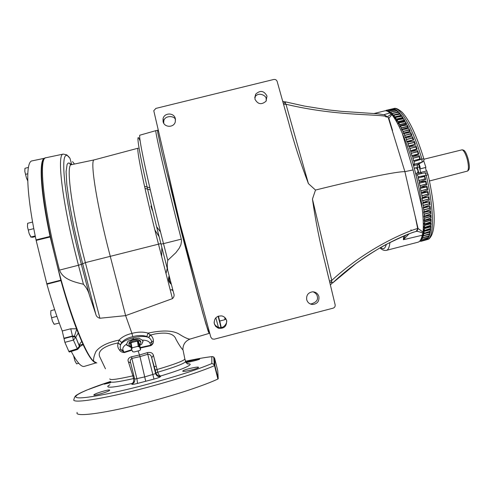 <?xml version="1.0" encoding="UTF-8"?>
<svg xmlns="http://www.w3.org/2000/svg" width="494" height="494" viewBox="0 0 494 494"><rect width="100%" height="100%" fill="white"/><g stroke="black" fill="none" stroke-linecap="round" stroke-linejoin="round"><path stroke-width="0.74" d="M155.931 372.989C156.993 375.378 158.605 376.366 160.76 375.965C159.593 375.946 158.599 374.699 157.771 372.223L155.906 372.896L155.647 373.618C156.487 375.934 158.129 376.91 160.575 376.539C160.044 377.181 157.845 378.034 153.974 379.096L137.523 383.412C133.72 384.369 131.793 384.604 131.744 384.11L132.059 383.498C114.713 387.302 106.661 388.161 107.896 386.073L109.884 384.721M219.589 320.872L220.312 324.799L218.212 316.197M226.61 320.563C225.888 318.124 224.301 316.58 221.849 315.932C216.477 315.765 213.951 318.383 214.279 323.774L215.724 326.472L218.262 328.183C224.023 328.936 226.808 326.398 226.61 320.563M214.081 322.063L214.242 322.959C214.445 324.595 215.755 326.046 218.163 327.306C223.955 329.473 227.962 322.218 226.406 319.908M318.902 296.561C317.908 293.553 315.845 291.966 312.702 291.806C308.188 292.516 306.194 295.159 306.712 299.728C307.62 302.569 309.547 304.156 312.492 304.483C317.247 303.995 319.39 301.352 318.902 296.561M310.146 303.89L310.93 303.983C316.302 302.439 318.402 299.839 317.222 296.178C317 294.504 315.641 293.053 313.153 291.812M175.345 118.64C174.079 112.385 164.076 112.552 163.045 118.844L163.094 121.654C164.311 127.693 173.882 127.86 175.29 121.876L175.345 118.64M175.531 119.956C174.962 115.343 164.125 115.3 163.804 121.234L163.712 123.191M266.995 96.064C264 90.643 260.227 90.007 255.682 94.163L254.885 99.047C257.732 104.351 261.443 105.074 266.019 101.214L266.995 96.064M266.309 100.77L266.136 98.806C266.655 95.737 258.411 91.384 255.009 96.91L254.694 97.454M332.573 283C370.42 247.278 411.101 232.649 415.145 231.748M389.97 242.424C389.402 247.253 388.216 249.896 386.407 250.359L417.955 242.214C419.912 241.714 421.345 239.38 422.259 235.224L403.394 239.726L403.666 236.089M221.263 327.608L219.762 321.026M172.116 290.571L172.937 290.361M219.361 320.933L220.312 324.799M181.279 239.158L163.502 243.635L160.501 231.828C146.588 176.704 137.696 133.639 140.024 135.146L155.913 130.632C154.486 129.076 164.298 172.066 178.266 227.296L181.279 239.158L181.533 241.023L180.915 244.715L179.297 248.105L175.95 252.607L167.781 260.338C166.935 264.796 167.182 269.156 168.528 273.423L173.721 293.356C174.493 295.344 174.073 297.11 172.455 298.642L125.63 315.629L131.929 333.401C137.98 331.795 143.359 331.702 148.07 333.123C163.236 329.831 173.944 330.393 180.193 334.79C185.398 337.989 188.776 339.39 190.332 338.989L190.351 338.983C185.306 340.885 182.829 344.522 182.91 349.906C181.156 348.066 178.859 344.553 176.006 339.378C174.11 333.66 167.102 331.857 154.98 333.963L150.534 335.049L148.07 333.123L146.829 336.488C142.686 335.167 138.011 335.216 132.8 336.636L131.929 333.401C126.217 334.747 121.95 336.976 119.116 340.076L118.165 342.898L113.206 344.071C101.363 347.615 97.04 352.21 100.239 357.841L105.463 368.808M138.153 148.181L94.274 159.865C89.988 159.253 95.546 197.915 107.593 246.024L125.63 315.629L99.918 318.247C97.689 317.673 96.324 316.358 95.824 314.314L89.445 295.258C88.395 291.145 86.394 287.483 83.443 284.272C74.557 282.006 63.127 279.653 59.508 270.107C43.552 210.209 38.106 157.191 46.022 157.722L63.269 154.097C56.903 153.566 61.614 197.909 75.44 253.379L78.46 265.247L81.349 264.339L78.404 252.774C62.139 187.627 59.515 143.013 69.994 158.383L71.704 164.626M422.821 214.859L423.049 218.021M422.111 235.873L423.16 237.633L422.636 234.008L423.759 235.601L423.154 231.834L424.229 233.205L423.549 229.309L424.574 230.451L423.821 226.431L424.784 227.345L423.957 223.226L424.754 224.264L424.865 223.912L423.963 219.713L424.692 220.59L424.803 220.163L423.833 215.903L424.494 216.631L424.605 216.125L423.568 211.815L424.161 212.408L424.266 211.815L423.167 207.486L423.698 207.949L423.79 207.27L422.636 202.935L423.092 203.287L423.179 202.503L421.969 198.193L422.358 198.44L422.432 197.563L420.264 188.257L420.561 187.263L419.233 183.132L419.449 181.977L418.091 177.945L418.27 176.846L426.217 175.29L424.939 172.764L417.109 174.598M424.624 176.438L424.772 175.802L421.493 176.389M424.451 176.482L425.161 178.828L418.801 180.563M419.431 183.169L425.853 181.656L425.976 181.113L419.449 181.977L425.637 179.569L425.161 178.828M425.562 181.724L426.273 184.021L419.925 185.756M426.915 186.837L427.063 186.38L420.561 187.263L426.754 184.855L426.273 184.021M426.569 186.923L427.273 189.146L420.931 190.882M421.506 193.45L427.909 191.938L428.032 191.567L421.555 192.469L427.761 190.067L427.273 189.146M427.464 192.043L428.156 194.173L421.814 195.902M422.358 198.44L428.749 196.927L422.432 197.563L428.638 195.167L428.156 194.173M428.236 197.05L428.909 199.063L422.58 200.792M429.453 201.774L423.179 202.503L429.391 200.132L428.909 199.063M428.891 201.91L429.527 203.787L423.216 205.504M430.039 206.443L423.79 207.27L430.002 204.911L429.527 203.787M429.422 206.591L430.015 208.307L423.716 210.018M424.161 212.408L430.502 210.901L424.266 211.815L430.478 209.493L430.015 208.307M429.817 211.062L430.367 212.605L424.08 214.303M424.494 216.631L430.811 215.125L424.605 216.125L430.817 213.834L430.367 212.605M430.089 215.298L430.577 216.644L424.315 218.336M424.692 220.59L430.984 219.089L424.803 220.163L431.015 217.91L430.577 216.644M430.231 219.268L430.651 220.404L424.408 222.084M424.754 224.264L431.021 222.769L424.865 223.912L431.071 221.701L430.651 220.404M430.243 222.955L430.589 223.862L424.365 225.536M424.679 227.629L430.935 226.135L424.784 227.345L430.984 225.178L430.589 223.862M430.126 226.326L430.391 227.005L424.192 228.666M421.598 237.688L422.389 239.337L428.601 237.398L429.125 236.218L423.16 237.633L429.323 235.681L429.768 234.242L423.759 235.601L429.934 233.594L430.286 231.896L424.229 233.205L430.416 231.143L430.675 229.185L424.574 230.451L430.768 228.333L430.391 227.005M429.891 229.377L430.064 229.815L423.889 231.458M420.944 239.294L421.58 240.584L427.761 238.726L428.366 237.824L422.45 239.281L421.938 236.564M418.27 176.846L417.078 174.604L424.939 172.764C427.069 173.048 428.119 173.69 428.076 174.685L426.217 175.29C433.936 207.486 434.374 235.508 428.181 239.312L423.741 240.553L426.816 239.683L427.495 239.047L421.623 240.553L421.296 238.503M415.645 173.48L416.491 173.277C419.659 172.665 417.022 166.645 414.744 168.213L414.324 168.355M415.398 172.492L414.911 170.597M171.375 284.383C168.565 282.099 167.83 279.277 169.17 275.899M93.897 394.842C94.731 393.44 110.539 388.759 109.637 390.248L109.606 390.303C109.02 391.699 92.878 396.367 93.854 394.91L93.897 394.842M110.656 382.708L104.185 384.165L110.483 381.899M140.79 341.854L140.648 341.231C139.536 339.539 137.19 339.057 133.59 339.792C130.206 340.86 128.656 342.33 128.94 344.195L129.008 344.682M131.027 346.905L129.095 345.312C128.811 343.435 130.373 341.959 133.781 340.885C137.406 340.144 139.777 340.619 140.895 342.323L139.771 345.189M185.793 362.238C188.233 361.2 200.163 358.471 199.675 359.107L199.669 359.126C199.625 359.62 188.566 362.337 185.942 362.54M198.502 367.369L198.495 367.413C198.39 368.648 182.132 372.507 182.78 371.087L182.792 371.056C182.947 369.759 198.952 366.06 198.502 367.369M77.2 412.434C73.779 417.603 106.395 413.231 148.089 402.128C176.642 394.62 204.664 385.258 217.897 379.034L218.231 378.818L217.761 370.728L214.637 358.378L213.741 357.045L212.408 356.594M24.922 168.682L24.83 171.412L26.398 177.809L24.83 171.412L24.941 168.571M27.602 223.535L27.473 226.771L29.152 233.637L27.473 226.771L27.645 223.288L32.598 222.053M50.752 314.314L52.432 321.168L50.752 314.314L50.876 310.652L50.752 314.314M73.594 355.766L74.965 360.997L73.705 355.964M429.484 180.989L467.608 171.035C468.781 169.016 468.652 165.089 467.231 159.259C465.706 153.986 464.039 150.824 462.217 149.787L423.945 159.216M468.343 170.307L468.547 170.097C471.109 167.664 466.898 151.053 463.489 150.164L463.224 150.083M333.086 308.176L214.297 339.187L212.272 338.964L210.808 337.161L180.174 224.313L153.77 110.705L155.9 108.396L273.744 79.478C275.417 79.238 276.56 79.898 277.165 81.473L288.342 121.401C293.887 142.488 300.587 163.224 308.423 183.614L315.505 190.054L312.443 199.07C315.524 220.769 319.822 242.363 325.324 263.864L335.123 304.73C335.37 306.434 334.685 307.583 333.086 308.176M312.443 199.07L331.752 280.407L329.43 281.129M329.838 282.815L331.622 281.704L331.752 280.407C373.168 242.412 416.325 228.531 417.671 228.512L417.961 228.389L404.895 171.653C397.429 171.369 361.349 178.618 315.505 190.054M308.423 183.614L285.989 104.24C340.051 117.306 385.493 113.398 388.198 117.405L404.895 171.653L413.083 169.93L422.16 208.159C423.284 217.885 423.574 225.875 423.043 232.131L417.961 228.401M283.568 104.475L285.989 104.24L285.254 103.203L285.52 101.875L304.693 106.13L328.634 109.934L341.626 111.348L378.25 113.836L384.283 114.824L388.198 117.405L392.545 130.552L388.871 118.301L391.89 114.614C395.169 118.807 398.652 125.099 402.344 133.491L413.083 169.93M418.023 228.549L416.232 231.316L418.06 228.599L415.17 216.088L417.671 228.512C418.066 230 417.183 231.093 415.016 231.803C412.224 232.236 402.486 236.503 385.808 244.598C377.644 249.013 367.752 255.293 356.143 263.438L332.573 283.019L331.622 281.704L331.764 283.55L330.344 284.921M388.809 118.338L388.154 117.331M285.513 101.875L284.593 101.801L285.254 103.203L283.124 102.894M388.463 117.658L388.111 117.263M284.544 101.844L282.667 101.233M416.189 231.34C417.43 231.266 419.653 231.834 422.858 233.044L423.043 232.131M422.259 235.224L422.858 233.044M391.89 114.614L389.865 112.978C387.864 111.187 386.117 110.489 384.628 110.884L374.119 113.503M422.16 208.159C419.579 184.886 411.199 153.375 402.344 133.491M417.813 227.666L417.442 228.592M411.261 230.136L410.897 229.846M385.758 116.887L387.481 116.967M387.994 117.257L388.692 118.047M391.328 114.089L387.623 116.64M405.438 235.36L403.394 239.726L408.896 234.002M383.819 114.701L389.865 112.978M157.685 130.342L157.765 132.62L161.699 151.263L181.446 232.18L198.366 297.042L205.998 324.323L209.19 333.277M218.904 319.427L219.311 320.946L219.626 320.865M414.41 164.811L413.41 165.082M45.8 157.79L45.133 157.987C38.297 158.673 41.391 199.354 54.081 252.7C66.715 306.021 84.925 354.402 93.761 361.336C93.15 359.434 93.885 356.137 95.972 351.438C100.047 346.183 107.766 342.398 119.116 340.076L121.666 342.503L120.536 344.812C122.185 341.941 126.347 339.619 133.034 337.853C139.808 336.124 145.02 336.006 148.657 337.495L146.829 336.488M72.525 161.587L74.458 164.045M167.219 268.328L166.021 273.577M183.076 350.172L184.892 359.144C183.113 361.077 173.845 364.529 157.092 369.5L153.43 355.408C152.751 352.926 150.726 352 147.36 352.63L139.512 355.001L138.104 350.944M224.875 317.562L224.887 319.692L219.669 321.044L218.41 316.123M413.324 164.768L414.293 164.243L414.182 161.458L413.515 160.785L412.681 156.499L411.959 155.82L409.39 146.644L408.921 145.934L408.699 146.372L407.68 142.006L407.247 141.383L407.013 141.951L405.945 137.591L405.543 137.06L405.308 137.764L404.191 133.442L403.833 132.997L403.592 133.843L402.437 129.576L402.116 129.206L401.881 130.206L400.696 126.019L400.406 125.717L400.183 126.884L398.967 122.79L398.714 122.555L398.516 123.889L397.275 119.906L396.873 121.234L395.62 117.387L395.286 118.943L394.021 115.232L393.749 117.01L392.483 113.453L392.372 115.232M391.742 114.435L391.013 112.064L390.982 113.867M390.39 113.429L389.624 111.064L389.636 112.774M388.969 112.231L388.315 110.446L388.296 111.761M387.642 111.378L387.098 110.218L387.024 111.094M386.345 110.884L386.024 110.372L385.894 110.804M417.078 174.604L416.047 175.086M420.116 240.658L420.727 241.405L420.561 239.991M423.698 207.949L430.052 206.443M418.227 177.945L424.642 176.438M132.781 336.642C127.847 337.748 124.136 339.699 121.666 342.503M96.824 363.004L93.761 361.336M140.296 348.029L150.75 345.689C152.745 344.472 153.609 342.91 153.35 340.996C153.406 338.699 152.467 336.71 150.534 335.049L148.657 337.495L150.213 334.691M224.887 319.692L225.406 319.352L224.986 317.673M386.024 110.372L392.217 108.921L387.098 110.218L394.193 108.995L388.315 110.446L394.57 109.112L395.515 109.545L389.624 111.064L395.916 109.779L396.923 110.483L391.013 112.064L397.349 110.829L398.411 111.805L392.483 113.453L398.856 112.262L399.967 113.515L394.021 115.232L400.43 114.083L401.585 115.602L395.62 117.387L402.067 116.281L403.234 118.066M414.293 164.243L422.08 162.137L421.901 159.062L414.182 161.458M393.465 109.168L393.31 108.834M394.805 109.717L394.57 109.112M396.219 110.656L395.916 109.779M397.695 111.99L397.349 110.829M393.033 115.071L399.208 113.577L398.856 112.262M394.558 116.911L400.764 115.417L400.43 114.083M400.764 115.417L400.807 115.806M396.145 119.122L402.375 117.621L402.067 116.281M402.375 117.621L402.456 118.276M397.775 121.691L404.03 120.19L403.746 118.844L397.275 119.906L403.252 118.06L397.053 119.727M404.03 120.19L404.154 121.092M399.442 124.605L405.728 123.111L405.469 121.765L398.967 122.79L404.895 120.9M405.728 123.111L405.889 124.241M401.14 127.86L407.451 126.359L407.223 125.031L400.696 126.019L406.587 124.08M407.451 126.359L407.649 127.711M402.857 131.423L409.186 129.928L408.989 128.625L402.437 129.576L408.297 127.594M409.186 129.928L409.427 131.484M404.574 135.288L410.922 133.788L410.761 132.516L404.191 133.442L410.02 131.416M410.922 133.788L411.206 135.535M406.29 139.425L412.657 137.925L412.527 136.696L405.945 137.591L411.842 135.362L405.543 137.06M412.657 137.925L412.978 139.833M407.982 143.81L414.367 142.309L414.275 141.123L407.68 142.006L413.558 139.679L407.247 141.383M414.367 142.309L414.725 144.365M409.65 148.41L416.047 146.909L415.985 145.786L409.39 146.644L415.244 144.223L408.921 145.934M416.047 146.909L416.442 149.083M411.28 153.202L417.683 151.701L417.658 150.645L411.064 151.491L417.177 149.207L416.893 148.966L410.557 150.682M417.683 151.701L418.109 153.974M412.848 158.148L419.258 156.647L419.276 155.666L412.681 156.499L418.813 154.184L418.412 153.943M419.258 156.647L419.721 158.994M417.226 160.334L420.388 159.303L419.962 158.951M422.802 161.81L417.232 164.681L417.331 167.386L419.208 167.021M413.577 165.669L417.597 164.551L422.45 162.001C423.852 160.797 424.321 159.76 423.871 158.889L421.901 159.062C412.743 127.829 400.128 106.327 393.613 108.6L392.267 108.908M421.018 173.678L420.666 172.517L418.801 172.9L419.221 174.098M423.741 240.553L420.727 241.405M426.927 186.837L420.524 188.35M429.459 201.774L423.092 203.287M430.416 231.143L430.064 229.815M429.934 233.594L429.607 232.273L423.463 233.903M429.323 235.681L429.045 234.422M428.601 237.398L428.421 236.404M427.761 238.726L427.662 238.009M426.816 239.683L426.779 239.238M419.554 241.288L420.332 241.066M120.604 344.546L118.078 343.176C117.35 345.627 117.776 347.85 119.357 349.845C120.357 351.561 122.043 352.457 124.426 352.543L131.96 350.153M153.43 355.408L151.695 357.786C151.306 355.532 150.071 354.34 147.99 354.21L139.975 356.625L139.512 355.001L131.546 356.754C128.434 357.817 127.396 359.546 128.44 361.935L132.867 375.848C117.251 379.367 109.575 380.374 109.829 378.861M44.213 158.463C38.798 160.939 40.656 192.765 50.252 237.237L60.737 279.851C73.649 326.701 88.543 360.886 95.262 362.466M151.695 357.786L155.233 370.197L151.695 357.786L155.641 373.606L151.689 357.786M153.974 379.096L147.36 352.63M157.765 372.186L155.906 372.896L155.233 370.197L157.092 369.5L157.771 372.223C174.524 367.227 183.78 363.738 185.553 361.756L185.429 361.275C196.39 358.928 205.195 357.39 211.84 356.656L211.821 363.572L214.248 364.313L214.853 365.424L214.637 358.378M134.504 378.41L133.534 378.54L132.867 375.848L133.818 375.65M153.35 340.996L151.701 341.842C151.497 340.261 150.565 338.865 148.916 337.661M150.75 345.689L150.824 345.201C151.856 344.238 152.146 343.12 151.701 341.842L149.978 343.194L150.824 345.201L140.203 347.548M133.034 337.853L133.312 339.106L139.061 338.285L142.173 340.082C146.415 340.193 149.021 341.231 149.978 343.194M419.276 155.666L420.388 159.303M403.746 118.844L404.969 120.882M405.469 121.765L406.71 124.05M407.223 125.031L408.47 127.545M408.989 128.625L410.242 131.355M410.761 132.516L412.015 135.449M412.527 136.696L413.768 139.808M414.275 141.123L415.491 144.409M415.985 145.786L417.177 149.207M417.658 150.645L418.813 154.184M424.772 175.802L425.637 179.569M425.976 181.113L426.754 184.855M427.063 186.38L427.761 190.067M428.032 191.567L428.638 195.167M428.872 196.631L429.391 200.132M429.582 201.546L430.002 204.911M430.157 206.27L430.478 209.493M430.589 210.784L430.817 213.834M430.885 215.051L431.015 217.91M431.046 219.046L431.071 221.701M431.058 222.745L430.984 225.178M430.935 226.135L430.768 228.333M119.357 349.845L121.011 349.832L120.135 347.449L120.536 344.812L118.078 343.176M131.083 347.202L126.73 345.195L126.643 344.12L128.051 341.144L133.312 339.106M124.426 352.543L124.025 352.179L131.768 349.696M123.068 350.203L121.011 349.832L124.025 352.179L123.068 350.203C122.24 348.196 123.432 346.171 126.643 344.12M128.44 361.935L130.644 362.892M131.546 356.754L131.855 358.416C130.218 359.502 129.842 361.077 130.712 363.152L130.749 363.263M145.73 381.275L139.975 356.625L131.855 358.416L136.955 378.923L137.523 383.412M44.386 158.327L31.536 160.988L44.312 158.302C38.785 160.439 40.52 191.962 50.067 236.453L50.19 236.966L36.155 240.411L46.788 283.772L60.811 280.166L60.929 280.598C66.079 299 71.272 315.073 76.508 328.806L83.097 344.59C88.401 355.884 92.576 361.904 95.614 362.658M60.811 280.166L60.737 279.851M130.712 363.152L134.683 379.114L145.008 376.823L155.641 373.606L155.906 372.896L155.233 370.197M110.477 381.492L86.555 390.155C78.929 393.502 79.676 393.341 77.169 394.786C75.434 395.571 74.378 397.096 73.995 399.356C70.444 403.993 102.919 399.127 144.594 388.08C173.128 380.602 201.206 371.513 214.519 365.64L213.476 364.035L211.821 363.572C196.563 369.975 173.999 377.169 144.131 385.166C111.051 393.866 82.745 399.016 77.021 397.664C71.142 396.349 86.191 389.42 110.477 381.498C110.236 383.06 117.924 382.084 133.547 378.577C133.917 381.177 133.423 382.819 132.059 383.498L134.535 381.584M139.783 345.269L141.636 344.33L143.019 341.058L142.173 340.082M141.636 344.33L143.099 341.28M130.478 347.233L126.6 344.621M134.492 378.348L133.534 378.54M71.235 351.425C76.928 362.287 81.312 367.27 84.381 366.369L84.418 366.357M83.097 344.59L79.559 346.794M82.943 344.275L79.966 345.04L79.565 345.559M79.534 346.418L79.75 343.948L81.633 341.564M79.559 346.751L75.755 337.186L78.132 333.166M79.966 345.04L79.522 346.337C80.145 346.43 79.509 347.461 77.607 349.437L69.302 352.031L68.845 351.419L77.132 348.832L79.466 346.189L75.755 337.186L74.477 336.142L76.675 329.257M60.929 280.598L46.905 284.204C51.907 301.927 57.014 317.512 62.238 330.974L70.759 328.782L76.508 328.806M31.536 160.988C25.422 163.224 26.59 195.081 36.043 239.899L50.067 236.453M187.201 363.769C189.307 363.689 190.307 363.924 190.196 364.486C188.893 366.579 179.081 370.407 160.76 375.965L160.575 376.539M134.708 379.194L134.8 379.824C134.794 381.967 133.769 383.393 131.744 384.11M74.477 336.142L72.47 336.025L63.93 338.217L64.875 342.33L73.415 340.1L70.759 328.782M63.93 338.217L62.238 330.974M46.905 284.204L46.788 283.772M36.155 240.411L36.043 239.899M68.845 351.419L64.875 342.33M150.886 206.047L152.3 210.327M169.411 276.838C168.738 279.406 169.325 281.642 171.159 283.544M213.748 357.267L214.322 358.354L213.809 358.403M140.259 349.962L140.586 349.616L139.679 344.701L138.419 341.478L136.931 341.163L131.46 342.583L130.83 343.12M185.429 361.268C196.445 358.91 205.325 357.36 212.068 356.612L213.741 357.045L214.248 364.313L218.231 378.799L214.853 365.443L214.519 365.64L217.897 379.034M136.931 341.163L137.4 341.274L138.308 346.208L131.947 347.862L131.064 342.922L130.435 343.54L131.441 348.925L132.608 351.685L134.102 351.987L139.561 350.561L140.395 349.808M131.064 342.922L131.46 342.583M137.4 341.274L138.419 341.478M140.537 349.622L139.277 346.405L138.166 341.391M131.441 348.925L132.417 347.974M137.912 346.541L139.413 346.85M138.308 346.208L139.277 346.405M131.311 348.48L131.947 347.862M28.424 167.435L24.996 168.281M25.818 174.271L27.788 173.783M27.744 180.489L26.398 177.809L27.757 180.952M35.222 235.934L31.005 236.99L32.542 237.293L35.358 236.583M28.541 229.957L33.796 228.642M31.005 236.99L29.152 233.637L30.937 237.182M54.649 309.682L50.876 310.652M54.229 324.33L52.432 321.168L54.149 324.311L59.255 323.033M51.87 317.679L56.903 316.382M76.582 363.856L74.965 360.997L76.582 363.856L78.762 363.288M419.381 167.682L419.672 167.54L418.745 164.644M421.308 173.351L421.073 172.357L420.66 172.48M419.727 168.967L420.141 168.849L419.832 167.806M418.727 164.416L419.264 164.465L420.271 167.589L419.462 167.991M419.672 167.54L420.271 167.589M421.833 173.487L421.271 173.555M420.925 173.4L421.79 173.295M420.141 168.849L425.927 167.38L423.704 160.797M425.927 167.38L419.746 169.059M425.458 167.608L426.359 171.017M427.464 173.53L426.865 170.887L421.073 172.357M158.136 130.231L157.617 130.36L157.777 132.664L161.699 151.25L181.446 232.18L202.707 312.838L208.147 331.141L209.116 333.296L209.715 333.141M179.847 222.918L179.483 223.01L178.192 217.879L168.553 174.697M195.408 280.425L182.687 235.675L181.378 230.507L181.823 230.383M179.483 223.01L181.372 230.5M180.81 226.653L180.427 226.758M140.123 141.049C133.757 124.747 141.735 167.818 158.08 232.588L161.007 244.098L163.502 243.635L167.781 260.338M156.265 366.184L154.344 366.665M218.447 327.405L215.822 317.803M221.232 327.608L220.305 324.404M218.805 318.815L218.12 316.234M386.283 244.345C385.604 247.093 384.585 248.562 383.214 248.754L380.337 247.624M172.455 298.642L155.826 233.755C143.624 185.355 135.924 147.008 138.19 148.169M425.081 178.809L418.727 180.545M426.192 183.984L419.844 185.719M427.193 189.085L420.845 190.82M428.063 194.093L421.728 195.822M428.817 198.959L422.487 200.688M429.434 203.658L423.117 205.381M429.916 208.165L423.617 209.876M430.268 212.439L423.988 214.143M430.478 216.465L424.216 218.157M430.552 220.207L424.309 221.892M430.49 223.652L424.272 225.326M430.293 226.783L424.099 228.444M429.965 229.58L423.796 231.223M427.304 232.618L423.37 233.662M423.475 235.564L422.821 235.737M422.747 237.293L422.154 237.453M421.938 238.645L421.376 238.793M421.042 239.621L420.727 239.701M94.261 159.865L71.482 164.675C65.56 163.86 71.55 210.283 85.376 262.623L99.918 318.247M160.865 243.567L85.376 262.623L81.349 264.339L89.445 295.258M159.124 236.719L154.881 229.963M149.824 187.763L144.544 186.324L149.824 187.763M172.696 289.435L170.251 290.064L172.696 289.447M168.479 273.231L161.007 244.104M68.604 156.851L69.92 158.148C65.721 154.289 68.685 155.246 63.269 154.097M59.508 270.107L78.46 265.247L83.443 284.272M95.824 314.314L79.306 250.773L73.643 225.826L69.388 203.281L66.832 184.824L66.085 171.659L67.091 164.409L68.197 163.045L69.66 163.156L71.451 164.681M184.775 358.675L186.133 362.862L188.35 364.047L187.387 363.856M387.796 111.459L388.216 111.36M388.883 111.817L389.463 111.675M388.939 112.089L389.494 111.953M390.186 112.527L390.816 112.373M390.235 112.793L390.822 112.651M391.575 113.608L392.316 113.429M391.619 113.873L392.255 113.719M393.07 115.33L397.349 114.2M394.589 117.164L400.788 115.67M396.169 119.363L402.394 117.868M397.794 121.925L404.049 120.425M399.455 124.828L405.735 123.333M401.147 128.063L407.451 126.569M402.851 131.62L409.18 130.12M404.561 135.467L410.909 133.967M406.272 139.586L412.632 138.085M407.958 143.952L414.336 142.451M409.619 148.533L416.01 147.033M411.236 153.301L417.634 151.8M412.805 158.228L419.208 156.728M415.689 173.635L418.801 172.9L417.331 167.386L414.275 168.213M421.277 241.251L428.094 239.337M426.18 235.125L422.907 235.99M422.883 237.54L422.24 237.707M422.043 238.898L421.456 239.053M421.129 239.88L420.573 240.028M423.889 158.945L423.871 158.889C416.652 135.603 409.396 120.048 402.104 112.224C398.207 108.89 395.373 107.686 393.613 108.6M420.666 172.517L418.69 163.977L417.053 165.583M429.125 238.793L428.792 239.047C437.104 232.186 435.01 205.837 428.076 174.685L428.07 174.66M156.857 227.049L160.42 231.853M150.337 189.962L145.001 188.393M63.961 338.606L72.501 336.383L75.78 337.451L73.415 340.1L77.607 349.437M155.19 370.025L156.277 369.747M220.911 327.652L220.182 324.33M218.891 319.334L218.089 316.246M163.804 121.234L163.045 118.844M255.009 96.91L255.682 94.163M424.476 230.673L430.107 229.327M424.136 233.372L428.218 232.396M423.673 235.724L426.483 235.051M423.092 237.713L424.883 237.287M422.395 239.331L423.414 239.09M421.586 240.578L422.055 240.467M463.489 150.164L462.217 149.787M468.547 170.097L467.608 171.035M328.529 277.381L325.324 263.864M284.612 108.217L288.342 121.401M218.163 327.306L218.262 328.183M310.93 303.983L312.492 304.483M380.028 247.803C381.986 249.902 384.11 250.754 386.407 250.359M157.586 130.274L155.931 130.626M209.135 333.382L190.332 338.989M161.649 256.553L161.847 247.377M388.272 110.446L388.599 110.36M389.556 111.051L390.408 110.823M390.921 112.033L392.483 111.613M392.36 113.398L394.644 112.786M395.435 117.251L400.202 115.973M398.714 122.555L404.926 120.882M400.406 125.717L406.642 124.037M402.116 129.206L408.371 127.52M403.833 132.997L410.113 131.299M412.138 155.591L418.486 153.869M413.663 160.636L420.017 158.914M419.53 241.313L420.351 241.084M71.482 164.675C70.42 164.669 69.907 164.397 69.95 163.86L71.303 164.7M126.73 345.195L126.662 344.812M96.108 362.874L84.381 366.369M140.648 341.231L140.895 342.323M134.8 379.824L134.701 379.188M79.651 345.368L79.966 345.047"/></g></svg>
